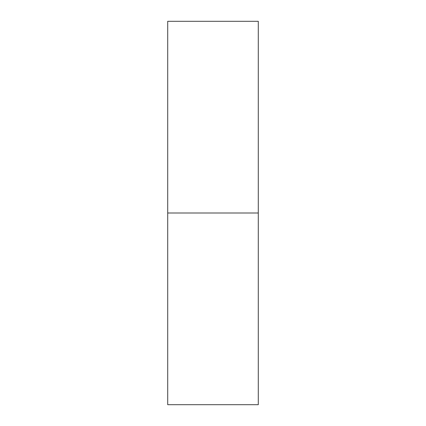 <?xml version="1.0" encoding="UTF-8"?>
<svg xmlns="http://www.w3.org/2000/svg" width="426" height="426" viewBox="0 0 426 426"><rect width="100%" height="100%" fill="white"/><g stroke="black" fill="none" stroke-linecap="round" stroke-linejoin="round"><path stroke-width="0.64" d="M167.716 404.7L167.716 21.3L167.716 213L258.284 213L258.284 21.3L258.284 213L167.716 213L167.716 404.7L258.284 404.7L258.284 213L258.284 404.7M167.716 21.3L258.284 21.3"/></g></svg>
